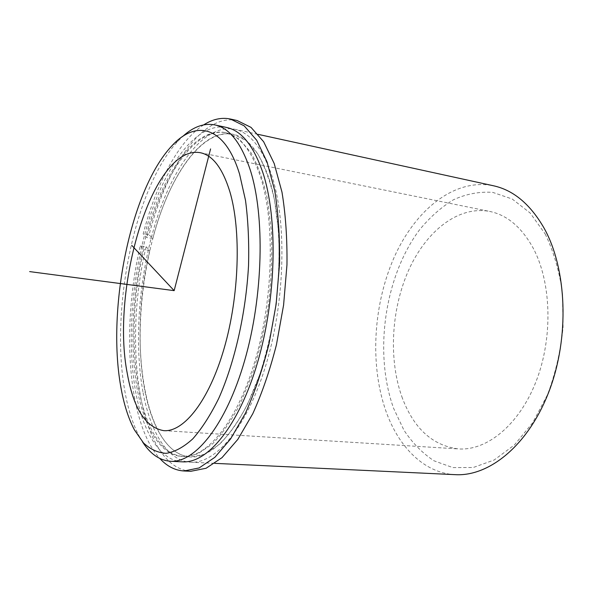 <?xml version="1.0" encoding="UTF-8"?>
<svg xmlns="http://www.w3.org/2000/svg" width="593" height="593" viewBox="0 0 593 593"><rect width="100%" height="100%" fill="white"/><g stroke="black" fill="none" stroke-linecap="round" stroke-linejoin="round"><path stroke-width="0.44" stroke-dasharray="2.96 2.22" d="M144.529 389.149C135.367 339.114 140.897 273.64 158.094 220.485C175.306 167.7 204.859 128.926 233.153 134.277C247.77 137.354 259.652 151.882 268.807 177.878C283.802 222.004 282.409 299.198 264.137 360.811C245.91 422.564 215.148 458.685 190.627 456.958C168.301 455.824 151.682 427.775 144.529 389.149M137.139 388.548C128.221 338.351 133.81 272.661 150.904 219.291C168.004 166.299 197.247 127.287 225.177 132.558C239.609 135.589 251.321 150.14 260.312 176.203C275.033 220.455 273.499 297.997 255.309 359.914C237.156 421.971 206.683 458.27 182.481 456.558C160.436 455.431 144.106 427.294 137.139 388.548M402.439 398.311C388.452 360.551 391.002 310.398 408.288 270.994C425.596 231.767 457.878 205.363 489.729 211.434C507.074 215 521.529 227.163 533.085 247.941C551.475 282.105 553.165 337.728 536.087 381.425C519.045 425.218 486.72 450.939 458.433 448.916C432.764 445.662 414.099 428.791 402.439 398.311M142.943 391.854C133.566 340.182 139.296 272.817 157.034 218.076C174.779 163.735 205.274 123.618 234.583 129.215C249.549 132.387 261.758 147.249 271.201 173.808C286.782 219.18 285.463 298.998 266.591 362.753C247.77 426.656 215.978 463.948 190.694 462.221C167.478 461.087 150.288 431.874 142.943 391.854M182.54 461.843C159.613 460.717 142.72 431.407 135.567 391.261C126.435 339.426 132.239 271.846 149.859 216.882C167.485 162.319 197.669 121.965 226.6 127.473M142.461 441.785L139.199 436.248C132.669 423.854 127.843 408.57 124.715 390.387C110.209 309.39 134.722 187.069 178.115 140.964L182.696 136.457M455.335 474.667C424.21 473.207 398.763 447.181 386.013 411.372C369.669 365.192 373.153 305.024 394.078 257.518C415.026 210.315 454.179 177.796 493.406 185.757M545.204 233.99C553.528 251.217 559.281 270.86 562.46 292.927L563.068 327.358C560.674 350.886 555.508 373.301 547.576 394.59L532.662 422.787L514.42 444.958L494.162 460.005L473.236 467.506L452.844 467.595L434.017 460.813C422.483 453.222 412.461 443.023 403.952 430.207L393.648 408.429C373.664 353.131 384.538 276.872 419.266 230.18C429.562 217.542 440.925 207.424 453.341 199.826C466.187 193.933 479.322 191.45 492.739 192.377L512.241 199.033L530.135 212.998L545.204 233.99M190.872 471.272C138.844 467.64 122.506 343.992 146.152 246.747L140.252 245.85C121.521 326.157 127.25 422.772 159.813 458.485M237.096 120.52C202.25 113.033 166.299 167.782 149.088 234.821L143.172 233.887C156.115 184.045 178.404 140.934 203.784 124.819M146.152 246.747L149.799 250.505C127.94 340.486 143.417 453.727 190.627 456.958L204.704 454.238L219.38 444.483C229.269 434.491 238.712 420.986 247.711 403.966L259.786 374.479C266.791 352.353 272.194 328.878 276.012 304.068C278.754 279.11 279.614 255.042 278.584 231.856L274.559 200.249C270.275 181.48 264.648 165.988 257.688 153.78L246.043 140.548L233.153 134.277C201.664 127.636 168.76 176.936 152.779 238.468L149.088 234.821M152.779 238.468L146.812 237.541L143.172 233.887M149.799 250.505L143.847 249.609C122.069 339.863 137.146 453.4 183.845 456.625L197.78 453.882L212.316 444.083C222.123 434.046 231.5 420.481 240.447 403.396L252.455 373.79C259.43 351.567 264.826 328.003 268.644 303.097C271.409 278.05 272.298 253.893 271.32 230.618L267.391 198.914C263.181 180.094 257.636 164.572 250.765 152.334L239.261 139.103L226.511 132.847C195.356 126.279 162.734 175.817 146.812 237.541M140.252 245.85L143.847 249.609M225.177 132.558L226.511 132.847M182.481 456.558L183.845 456.625M200.367 152.727L489.729 211.434M163.742 430.651L458.433 448.916M134.403 429.858L139.199 436.248M171.822 145.893L178.115 140.964M234.583 129.215L258.2 134.374M190.694 462.221L214.844 463.355"/><path stroke-width="0.89" d="M127.376 374.005C110.268 288.665 152.638 143.817 200.367 152.727C212.687 155.218 222.501 168.138 229.802 191.487C241.351 229.958 239.35 295.907 224.117 348.447C208.906 401.098 183.763 432.275 163.742 430.651C145.7 427.501 133.581 408.614 127.376 374.005M182.696 136.457C193.355 126.724 204.074 122.877 214.844 124.901L226.6 127.473C241.381 130.601 253.411 145.478 262.684 172.111C277.991 217.616 276.516 297.797 257.733 361.863C238.986 426.078 207.491 463.556 182.54 461.843L170.517 461.272C159.591 460.442 150.237 453.941 142.461 441.785M214.844 124.901C229.343 127.962 241.099 142.869 250.135 169.605C265.027 215.303 263.322 296.018 244.657 360.551C226.037 425.225 194.986 462.97 170.517 461.272M120.661 385.969C106.881 308.16 130.571 189.753 171.822 145.893C195.69 119.549 224.74 125.427 239.565 174.083L245.502 200.36C248.141 220.426 249.156 242.189 248.534 265.649C245.895 313.297 234.717 362.427 218.773 398.333C210.5 415.1 201.82 428.62 192.74 438.894C183.637 447.152 174.794 451.962 166.203 453.334C157.923 452.822 150.348 449.346 143.469 442.904L134.403 429.858C128.207 418.058 123.626 403.425 120.661 385.969M258.2 134.374L493.406 185.757C513.442 190.108 530.35 204.266 544.137 228.231C566.952 269.089 569.717 337.313 549.103 391.18C528.548 445.165 489.299 476.653 455.335 474.667L214.844 463.355M159.813 458.485C166.952 466.283 175.031 470.449 184.06 470.983L190.872 471.272L206.097 468.255L221.997 457.663L237.837 439.369L252.774 413.721C262.032 393.278 269.919 370.299 276.427 344.792L283.595 305.069L286.96 264.841C287.279 238.519 285.618 214.281 281.979 192.132L274.188 163.498L263.633 141.72L251.017 127.376L237.096 120.52L230.44 119.03C221.582 117.214 212.702 119.141 203.784 124.819M184.06 470.983L199.129 467.944L214.888 457.307L230.603 438.931L245.435 413.188C254.642 392.648 262.491 369.58 268.985 343.97L276.153 304.083L279.562 263.707C279.926 237.289 278.317 212.969 274.752 190.753L267.087 162.037L256.673 140.222L244.212 125.872L230.44 119.03M131.794 245.406L174.157 290.644L210.574 148.925M174.157 290.644L29.65 271.601"/></g></svg>
